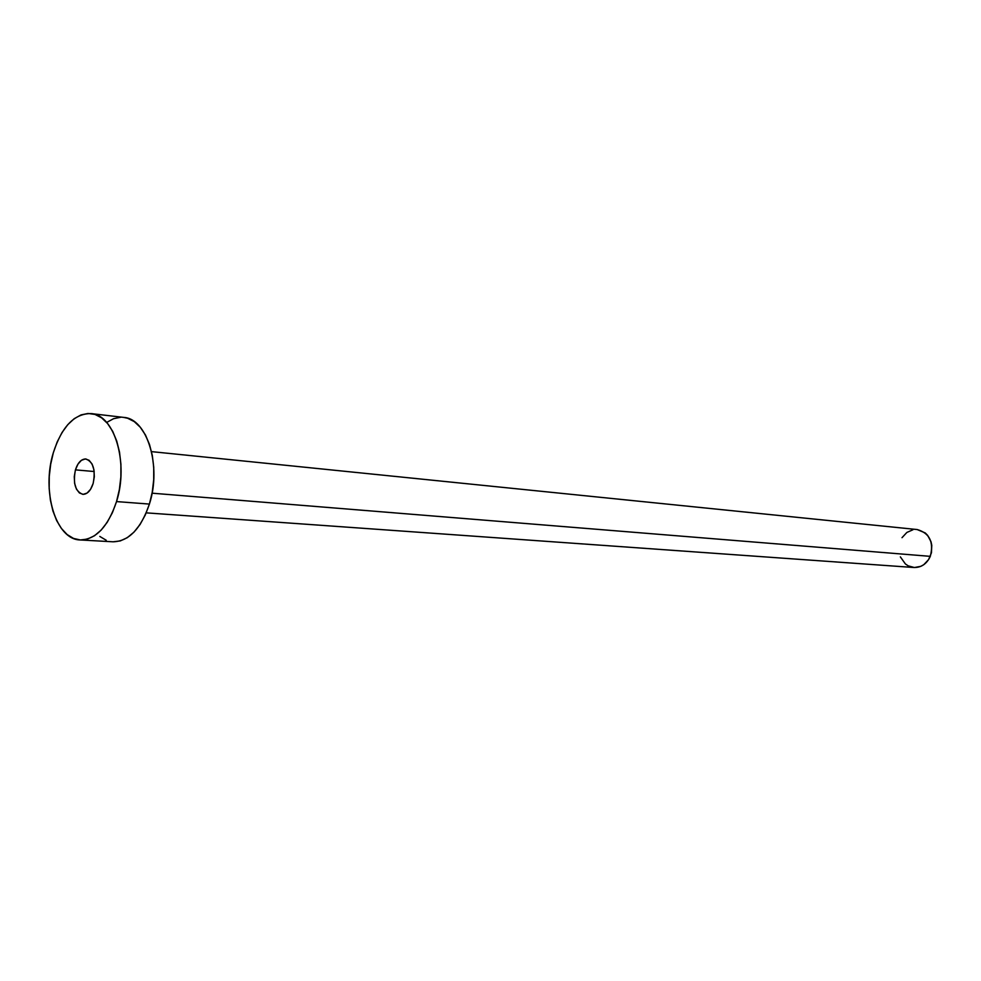 <?xml version="1.0" encoding="UTF-8"?>
<svg xmlns="http://www.w3.org/2000/svg" width="981" height="981" viewBox="0 0 981 981"><rect width="100%" height="100%" fill="white"/><g stroke="black" fill="none" stroke-linecap="round" stroke-linejoin="round"><path stroke-width="1.47" d="M75.439 469.862L94.201 471.53L75.439 469.862L74.274 476.594L74.617 483.339L76.42 489.078L79.412 492.953L83.152 494.363L87.076 493.075L90.583 489.274L93.134 483.523C90.743 490.684 87.309 494.301 82.821 494.35C75.304 491.481 72.839 483.314 75.439 469.862C77.83 462.615 81.313 458.973 85.874 458.973C93.33 461.892 95.746 470.071 93.134 483.523L94.323 476.705L93.955 469.887L92.116 464.111L89.075 460.273L85.31 458.949L81.398 460.31L77.94 464.148L75.439 469.862M146.218 512.855L913.973 567.509C921.318 567.619 926.763 563.903 930.307 556.35L152.067 493.185L930.307 556.35C933.949 542.076 929.596 533.149 917.247 529.556L151.515 451.628M80.221 539.955L112.974 541.794C128.732 541.451 140.872 528.882 149.406 504.075L116.531 501.585C107.996 526.797 95.88 539.587 80.209 539.955C55.758 539.746 41.337 491.064 53.317 452.768C61.828 426.502 74.433 413.43 91.135 413.59C114.434 414.681 128.952 463.142 116.531 501.585L149.406 504.075C161.816 466.257 147.15 418.544 123.729 417.403L91.307 413.614M123.557 417.391L127.64 418.249L134.274 421.609L140.283 427.238L145.433 434.951L149.492 444.467L152.3 455.392L153.735 467.324L153.71 479.746L152.251 492.168L149.406 504.075L145.286 514.976L140.087 524.443L134.005 532.107L127.309 537.662L120.271 540.923L113.158 541.794M106.255 540.273L99.817 536.448M106.708 422.406L113.588 418.691L120.651 417.281M53.317 452.768L57.156 442.026L62.024 432.535L67.775 424.663L74.188 418.703L81.043 414.914L88.069 413.467L95.022 414.436L101.619 417.832L107.591 423.534L112.705 431.358L116.727 441.021L119.51 452.118L120.908 464.234L120.871 476.864L119.388 489.482L116.531 501.585L112.41 512.671L107.211 522.297L101.153 530.096L94.483 535.749L87.468 539.072L80.381 539.967L73.526 538.434L67.125 534.547L61.435 528.501L56.64 520.543L52.925 510.978L50.411 500.175L49.173 488.513L49.258 476.447L50.656 464.393L53.317 452.768M917.186 529.544L925.242 532.941L927.658 535.393L930.994 541.696L931.778 545.326L931.435 552.793L928.602 559.611L923.759 564.7L920.791 566.344L914.39 567.533L908.148 565.829L905.389 563.952L900.35 556.877M902.005 537.686L906.873 532.438L912.931 529.765"/></g></svg>
